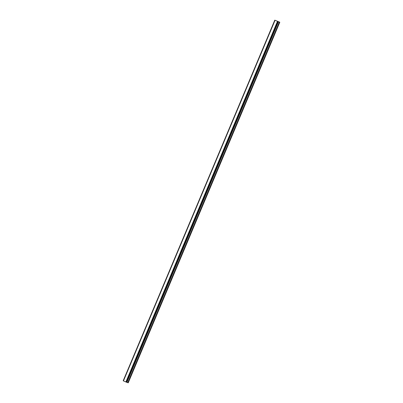 <?xml version="1.0" encoding="UTF-8"?>
<svg xmlns="http://www.w3.org/2000/svg" width="403" height="403" viewBox="0 0 403 403"><rect width="100%" height="100%" fill="white"/><g stroke="black" fill="none" stroke-linecap="round" stroke-linejoin="round"><path stroke-width="0.6" d="M277.506 21.304L277.143 21.147L277.506 21.304M277.818 21.414L277.476 21.263M277.869 21.44L277.138 21.147M276.911 21.042L276.498 20.86M277.118 21.107L276.77 20.971M277.188 21.137L276.801 20.996M278.236 21.661L274.781 20.15L279.813 22.23L278.236 21.661L126.643 382.281L126.9 382.382L278.478 21.757M274.791 20.155L123.187 380.77L274.856 20.19L123.434 380.89M278.428 21.732L126.9 382.382M126.92 382.336L128.219 382.85L279.813 22.23M275.022 20.276L123.429 380.895L126.643 382.281M275.048 20.291L123.459 380.911L275.053 20.296M277.476 21.354L125.882 381.973L277.486 21.359M277.551 21.384L125.958 382.004M274.811 20.165L123.222 380.785M274.841 20.18L123.247 380.8M274.891 20.21L123.303 380.83M277.999 21.566L126.411 382.185M126.542 382.24L278.13 21.621L126.517 382.23M278.272 21.676L126.683 382.296M278.387 21.727L126.799 382.341M279.344 22.059L127.751 382.679M279.501 22.12L127.912 382.739M274.781 20.15L123.187 380.77"/></g></svg>
